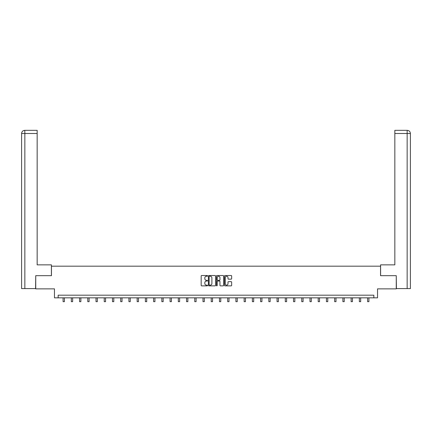 <?xml version="1.0" encoding="UTF-8"?>
<svg xmlns="http://www.w3.org/2000/svg" width="432" height="432" viewBox="0 0 432 432"><rect width="100%" height="100%" fill="white"/><g stroke="black" fill="none" stroke-linecap="round" stroke-linejoin="round"><path stroke-width="0.65" d="M207.56 275.87A0.362 0.362 0 0 0 207.198 275.508L201.695 275.508A0.518 0.518 0 0 0 201.177 276.026L201.177 285.347A0.518 0.518 0 0 0 201.695 285.865L207.198 285.865A0.362 0.362 0 0 0 207.56 285.498A0.362 0.362 0 0 0 207.198 285.136L206.485 285.136A1.658 1.658 0 0 1 204.827 283.478L204.827 282.706A1.658 1.658 0 0 1 206.485 281.048L207.198 281.048A0.362 0.362 0 0 0 207.56 280.687A0.362 0.362 0 0 0 207.198 280.325L206.485 280.325A1.658 1.658 0 0 1 204.827 278.667L204.827 277.889A1.658 1.658 0 0 1 206.485 276.232L207.198 276.232A0.362 0.362 0 0 0 207.56 275.87M231.131 279.158A0.518 0.518 0 0 0 231.649 278.64L231.649 276.026A0.518 0.518 0 0 0 231.131 275.508L225.023 275.508A0.518 0.518 0 0 0 224.505 276.026L224.505 285.347A0.518 0.518 0 0 0 225.023 285.865L231.131 285.865A0.518 0.518 0 0 0 231.649 285.347L231.649 282.188A0.518 0.518 0 0 0 231.131 281.669L228.517 281.669A0.518 0.518 0 0 0 227.999 282.188L227.999 283.754A1.388 1.388 0 0 1 226.616 285.136A1.388 1.388 0 0 1 225.229 283.754L225.229 277.619A1.388 1.388 0 0 1 226.616 276.232A1.388 1.388 0 0 1 227.999 277.619L227.999 278.64A0.518 0.518 0 0 0 228.517 279.158L231.131 279.158M373.842 297.832L377.536 297.832L377.536 288.862L396.263 288.862L396.263 275.675L380.543 275.675L380.543 266.177L51.457 266.177L51.457 275.675L35.737 275.675L35.737 288.862L54.464 288.862L54.464 297.832L373.842 297.832L373.842 295.191L58.158 295.191L58.158 297.832M215.546 276.026A0.518 0.518 0 0 0 215.028 275.508L208.921 275.508A0.518 0.518 0 0 0 208.402 276.026L208.402 285.347A0.518 0.518 0 0 0 208.921 285.865L215.028 285.865A0.518 0.518 0 0 0 215.546 285.347L215.546 276.026M216.972 275.508L223.079 275.508A0.518 0.518 0 0 1 223.598 276.026L223.598 285.347A0.518 0.518 0 0 1 223.079 285.865L220.466 285.865A0.518 0.518 0 0 1 219.947 285.347L219.947 281.567A0.518 0.518 0 0 0 219.429 281.048L217.696 281.048A0.518 0.518 0 0 0 217.177 281.567L217.177 285.498A0.362 0.362 0 0 1 216.815 285.865A0.362 0.362 0 0 1 216.454 285.498L216.454 276.026A0.518 0.518 0 0 1 216.972 275.508M209.488 276.232A0.362 0.362 0 0 0 209.126 276.593L209.126 284.774A0.362 0.362 0 0 0 209.488 285.136L210.238 285.136A1.658 1.658 0 0 0 211.896 283.478L211.896 277.889A1.658 1.658 0 0 0 210.238 276.232L209.488 276.232M219.947 277.641A1.388 1.388 0 0 0 218.565 276.259A1.388 1.388 0 0 0 217.177 277.641L217.177 279.806A0.518 0.518 0 0 0 217.696 280.325L219.429 280.325A0.518 0.518 0 0 0 219.947 279.806L219.947 277.641M63.094 297.832L63.094 301.666L64.411 301.666L64.411 297.832M51.408 275.675L51.408 264.859L37.163 264.859L37.163 133.499L24.845 133.499L24.845 288.598L35.581 288.598L35.737 275.675M24.845 288.598L21.6 288.598L21.6 133.499C21.789 131.576 22.842 130.523 24.759 130.334L37.163 130.334L37.163 133.499M25.558 130.334L37.163 130.334M21.6 133.499L24.845 133.499L24.77 130.334C22.842 130.523 21.784 131.582 21.6 133.499L21.6 256.943M380.592 275.675L380.592 264.859L394.837 264.859L394.837 130.334L407.23 130.334L394.837 130.334M410.4 288.598L410.4 256.943L410.4 288.598L396.419 288.598L396.263 275.675M406.442 130.334L407.155 130.334L407.155 133.499L394.837 133.499M407.155 288.598L407.155 133.499L410.4 133.499L410.4 256.943L410.4 133.499C410.211 131.576 409.158 130.523 407.241 130.334M71.323 297.832L71.323 301.666L72.641 301.666L72.641 297.832M79.553 297.832L79.553 301.666L80.87 301.666L80.87 297.832M87.782 297.832L87.782 301.666L89.1 301.666L89.1 297.832M96.012 297.832L96.012 301.666L97.33 301.666L97.33 297.832M104.242 297.832L104.242 301.666L105.559 301.666L105.559 297.832M112.471 297.832L112.471 301.666L113.789 301.666L113.789 297.832M120.701 297.832L120.701 301.666L122.018 301.666L122.018 297.832M128.93 297.832L128.93 301.666L130.248 301.666L130.248 297.832M137.16 297.832L137.16 301.666L138.478 301.666L138.478 297.832M145.39 297.832L145.39 301.666L146.707 301.666L146.707 297.832M153.619 297.832L153.619 301.666L154.937 301.666L154.937 297.832M161.849 297.832L161.849 301.666L163.166 301.666L163.166 297.832M170.078 297.832L170.078 301.666L171.396 301.666L171.396 297.832M178.308 297.832L178.308 301.666L179.626 301.666L179.626 297.832M186.538 297.832L186.538 301.666L187.855 301.666L187.855 297.832M194.767 297.832L194.767 301.666L196.085 301.666L196.085 297.832M202.997 297.832L202.997 301.666L204.314 301.666L204.314 297.832M211.226 297.832L211.226 301.666L212.544 301.666L212.544 297.832M219.456 297.832L219.456 301.666L220.774 301.666L220.774 297.832M227.686 297.832L227.686 301.666L229.003 301.666L229.003 297.832M235.915 297.832L235.915 301.666L237.233 301.666L237.233 297.832M244.145 297.832L244.145 301.666L245.462 301.666L245.462 297.832M252.374 297.832L252.374 301.666L253.692 301.666L253.692 297.832M260.604 297.832L260.604 301.666L261.922 301.666L261.922 297.832M268.834 297.832L268.834 301.666L270.151 301.666L270.151 297.832M277.063 297.832L277.063 301.666L278.381 301.666L278.381 297.832M285.293 297.832L285.293 301.666L286.61 301.666L286.61 297.832M293.522 297.832L293.522 301.666L294.84 301.666L294.84 297.832M301.752 297.832L301.752 301.666L303.07 301.666L303.07 297.832M309.982 297.832L309.982 301.666L311.299 301.666L311.299 297.832M318.211 297.832L318.211 301.666L319.529 301.666L319.529 297.832M326.441 297.832L326.441 301.666L327.758 301.666L327.758 297.832M334.67 297.832L334.67 301.666L335.988 301.666L335.988 297.832M342.9 297.832L342.9 301.666L344.218 301.666L344.218 297.832M351.13 297.832L351.13 301.666L352.447 301.666L352.447 297.832M359.359 297.832L359.359 301.666L360.677 301.666L360.677 297.832M367.589 297.832L367.589 301.666L368.906 301.666L368.906 297.832"/></g></svg>
